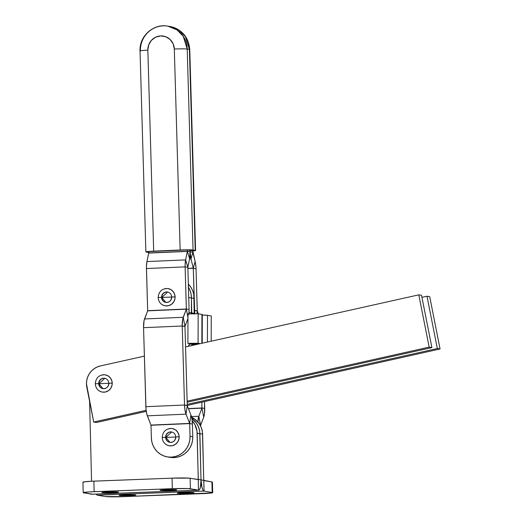 <?xml version="1.0" encoding="UTF-8"?>
<svg xmlns="http://www.w3.org/2000/svg" width="523" height="523" viewBox="0 0 523 523"><rect width="100%" height="100%" fill="white"/><g stroke="black" fill="none" stroke-linecap="round" stroke-linejoin="round"><path stroke-width="0.78" d="M125.343 494.882A8.329 0.431 -1.4 0 1 135.817 495.046A8.329 0.431 -1.4 0 1 129.645 495.614L129.626 494.778L129.645 495.614L119.185 495.477L131.659 494.771L135.745 495.104L129.645 495.614A8.329 0.431 -1.4 0 1 119.166 495.451A8.329 0.431 -1.4 0 1 125.343 494.882M183.573 492.653A8.329 0.431 -1.4 0 1 194.046 492.816A8.329 0.431 -1.4 0 1 187.875 493.385L187.855 492.548L187.875 493.385L177.415 493.248L189.888 492.542L193.974 492.875L187.875 493.385A8.329 0.431 -1.4 0 1 177.395 493.222A8.329 0.431 -1.4 0 1 183.573 492.653M83.438 482.337L82.967 482.199L83.726 481.886L91.172 481.265L172.06 478.153L93.879 481.147L94.133 491.672L172.315 488.678L172.06 478.153L189.11 478.14L201.022 479.892L199.708 431.429L198.557 427.062L196.432 423.114L191.699 418.472L196.432 423.114L198.557 427.062L199.708 431.429L201.022 479.892L203.748 480.349L202.434 431.887L201.283 427.52L199.158 423.578L194.425 418.93L191.536 416.988L194.425 418.93L191.849 418.498L194.425 418.93A18.972 18.312 -80.4 0 1 202.617 434.149L199.897 433.691L202.617 434.149L203.748 480.349L201.022 479.892L202.022 487.619L202.983 490.097L204.068 491.097L203.748 480.349L211.926 481.945L203.807 480.572L204.068 491.097L97.376 495.176L96.239 494.085A10.754 2.765 87.8 0 0 97.376 495.176L105.502 496.556L97.376 495.176L204.068 491.097A10.754 2.765 -92.2 0 1 201.022 479.892L199.897 433.691L201.022 479.892L198.295 479.428L196.981 430.965L194.883 424.558L192.176 420.754A18.972 18.312 99.6 0 1 197.171 433.227L199.897 433.691A18.972 18.312 -80.4 0 0 191.869 418.583A18.972 18.312 99.6 0 1 199.897 433.691L197.171 433.227L198.505 490.156L199.551 489.515L200.394 487.344L201.022 479.892A10.754 2.765 -92.2 0 1 198.655 490.162A10.754 2.765 -92.2 0 1 198.505 490.156L198.25 479.63L190.13 478.257L190.385 488.783L198.505 490.156L91.819 494.235L83.229 492.725L88.969 491.927L172.315 488.678L187.842 488.574L198.505 490.156L91.819 494.235A10.754 2.765 87.8 0 0 91.97 494.248L198.655 490.162M212.305 482.239L211.926 481.945L212.188 492.47L204.068 491.097L212.188 492.47A14.755 0.765 -1.4 0 1 212.691 492.659A14.755 0.765 -1.4 0 1 201.747 493.66L123.565 496.654L211.907 492.921L212.658 492.607L212.188 492.47L211.926 481.945A14.755 0.765 178.6 0 1 212.43 482.134L212.691 492.659M105.502 496.556L123.565 496.654A14.755 0.765 -1.4 0 1 105.502 496.556M108.006 491.947A8.329 0.431 -1.4 0 1 118.486 492.11A8.329 0.431 -1.4 0 1 112.314 492.679L112.295 491.842L112.314 492.679L118.414 492.169L114.328 491.836L101.854 492.542L112.314 492.679A8.329 0.431 -1.4 0 1 101.835 492.516A8.329 0.431 -1.4 0 1 108.006 491.947M166.236 489.718A8.329 0.431 -1.4 0 1 176.715 489.881A8.329 0.431 -1.4 0 1 170.544 490.45L170.524 489.613L170.544 490.45L176.277 490.031L173.884 489.626L160.084 490.313L170.544 490.45A8.329 0.431 -1.4 0 1 160.064 490.286A8.329 0.431 -1.4 0 1 166.236 489.718M89.603 401.344L91.558 481.245L89.603 401.344M92.355 494.124L83.7 492.862A14.755 0.765 -1.4 0 1 83.196 492.679A14.755 0.765 -1.4 0 1 94.133 491.672L93.879 481.147A14.755 0.765 178.6 0 0 82.941 482.154L83.196 492.679M190.385 488.783L190.13 478.257A14.755 0.765 178.6 0 0 172.06 478.153L172.315 488.678A14.755 0.765 -1.4 0 1 190.385 488.783M187.254 405.43L440.059 348.978L429.71 296.691L426.984 296.227L437.333 348.514L187.221 404.364L437.333 348.514L440.059 348.978L437.333 348.514L426.984 296.227L429.71 296.691L440.059 348.978L187.254 405.43M421.943 297.352L426.984 296.227L421.943 297.352M86.811 387.249A17.919 17.292 99.6 0 1 100.311 365.963L144.381 356.117L100.311 365.963L97.069 367.035L94.081 368.741L91.473 371.016L89.335 373.762L87.746 376.887L86.779 380.26L86.465 383.758L93.702 422.035L86.811 387.249M96.422 422.499L93.702 422.035L96.422 422.499L146.257 411.372L96.422 422.499M187.162 402.239L431.887 347.592L429.161 347.135L187.129 401.174L429.161 347.135L431.887 347.592L421.538 295.305L418.812 294.841L429.161 347.135L418.812 294.841L421.538 295.305L431.887 347.592L187.162 402.239M146.12 410.333L93.702 422.035L146.12 410.333M185.554 346.926L418.812 294.841L185.554 346.926M194.275 314.153L193.804 294.514L192.719 290.768L190.941 287.323L188.339 284.113A20.031 19.331 -80.4 0 1 194.17 298.411L191.444 297.953L191.085 294.05L189.993 290.311L188.215 286.866L189.993 290.311L191.085 294.05L191.444 297.953L194.17 298.411L194.125 313.349A2.105 2.033 -80.4 0 0 194.17 313.8M191.457 345.775L192.562 344.624L194.242 344.454A10.754 0.477 0.2 0 1 196.674 344.441L192.948 344.507L191.457 345.775M191.738 314.055L191.444 297.953L191.398 312.885L194.125 313.349L191.398 312.885L191.738 314.055M207.494 315.343A10.754 0.477 -179.8 0 0 202.296 315.029L207.494 315.343L207.415 342.049L207.494 315.343L211.253 315.977L207.494 315.343M211.181 341.205L211.253 315.977L211.181 341.205M188.43 287.205A20.031 19.331 99.6 0 1 191.444 297.953L191.398 312.885L191.444 297.953L188.725 297.489L191.444 297.953A20.031 19.331 -80.4 0 0 188.43 287.205M195.602 344.683L190.222 344.042L188.921 344.951L188.574 346.121A2.105 2.033 99.6 0 1 190.62 343.997L193.34 344.461A2.105 2.033 -80.4 0 0 191.542 345.592A2.105 2.033 99.6 0 1 193.34 344.461L191.516 343.951L195.602 344.683M191.608 313.82A2.105 2.033 99.6 0 1 191.398 312.885A2.105 2.033 -80.4 0 0 191.608 313.82M188.829 313.231L189.267 313.905M187.986 313.852L187.901 343.343L191.66 343.977L199.047 343.912L191.666 343.984L187.901 343.343L198.086 343.251L198.171 313.761L187.986 313.852L187.901 343.343L198.086 343.251L200.322 343.631L198.086 343.251L198.171 313.761L201.93 314.401L198.171 313.761L187.986 313.852M201.845 343.291L201.93 314.401L201.845 343.291M202.211 343.206L202.296 314.526A10.754 0.477 -179.8 0 0 201.93 314.401L202.205 314.584M196.811 344.415A10.754 0.477 0.2 0 1 194.242 344.454L196.811 344.415M189.051 312.486L191.398 312.885L189.051 312.486M188.901 346.18L188.574 346.121L188.901 346.18M175.8 436.953A5.269 5.086 99.6 0 1 169.825 442.347A5.269 5.086 99.6 0 1 165.614 437.346L162.208 437.444L165.614 437.346A5.269 5.086 99.6 0 1 171.374 431.92M162.261 437.476A8.747 8.446 -80.4 0 0 169.602 445.831A8.747 8.446 -80.4 0 0 179.16 436.829L175.748 436.927L179.16 436.829A8.747 8.446 -80.4 0 0 171.819 428.474M165.889 437.391A5.269 5.086 -80.4 0 0 169.962 442.366L165.889 437.391L176.068 436.999L165.889 437.391L171.721 431.978A5.269 5.086 -80.4 0 0 165.889 437.391L165.889 437.391M170.04 442.38A5.269 5.086 99.6 0 1 165.614 437.346A5.269 5.086 99.6 0 1 171.59 431.952C174.107 432.56 175.486 434.221 175.741 436.934C175.349 440.66 173.375 442.465 169.825 442.347L170.099 442.393M172.172 428.527C166.137 428.344 162.816 431.318 162.202 437.45C162.601 441.948 164.948 444.72 169.249 445.779L172.564 445.655L175.578 444.236L177.853 441.732L179.036 438.536L178.951 435.129L177.617 432.031L175.225 429.71L172.145 428.52M170.491 428.415L168.851 428.644M171.734 297.005A5.269 5.086 99.6 0 1 165.765 302.399A5.269 5.086 99.6 0 1 161.555 297.397L158.142 297.495L161.555 297.397A5.269 5.086 99.6 0 1 167.314 291.978M158.194 297.528A8.747 8.446 -80.4 0 0 165.536 305.883A8.747 8.446 -80.4 0 0 175.094 296.881L171.681 296.979L175.094 296.881A8.747 8.446 -80.4 0 0 167.752 288.526M161.829 297.443A5.269 5.086 -80.4 0 0 165.902 302.418L161.829 297.443L172.008 297.057L161.829 297.443L167.661 292.03A5.269 5.086 -80.4 0 0 161.829 297.443L161.829 297.443M165.974 302.431A5.269 5.086 99.6 0 1 161.555 297.397A5.269 5.086 99.6 0 1 167.523 292.004C170.04 292.612 171.426 294.272 171.675 296.986C171.283 300.712 169.315 302.516 165.765 302.399L166.033 302.444M165.203 305.831L168.504 305.707L171.518 304.288L173.786 301.784L174.97 298.587L174.891 295.181L173.551 292.082L171.158 289.762L168.086 288.572M166.432 288.467L164.784 288.696M171.289 457.141A20.031 19.331 99.6 0 1 167.367 456.899A20.031 19.331 99.6 0 1 151.369 437.986L151.853 441.87L153.062 445.57L154.952 448.95L157.443 451.879L160.443 454.239L163.843 455.938L167.504 456.919L171.289 457.141L175.048 456.599L178.644 455.304L181.932 453.31L184.796 450.695L187.11 447.564L188.796 444.027L189.79 440.229L190.045 436.313L189.679 423.591L150.997 425.258L151.369 437.986L150.99 425.16L146.78 414.026L146.009 409.313L143.557 327.679L144.067 320.592L147.669 310.78L146.44 266.625L146.937 261.565L148.709 252.942L187.384 251.275L187.345 249.922L187.378 251.406L189.62 258.715L190.071 250.38L190.111 251.733L187.384 251.275L190.111 251.733L190.071 250.38L190.111 251.733A10.754 2.759 -92.5 0 1 189.62 258.715L187.378 251.406L185.613 259.898L185.116 264.958L185.129 266.88L187.855 267.338L185.613 259.898L187.862 267.201L189.62 258.715L187.855 267.338L185.129 266.88L186.332 309.178L187.979 317.579L186.332 309.178L182.743 318.919L182.233 326.012L184.979 326.3L183.213 317.291L184.979 326.3L187.973 318.507L184.959 326.47L182.233 326.012L184.527 405.018L185.005 410.137L186.025 414.157L187.28 405.658L184.527 405.018L187.254 405.482L184.959 326.47L187.28 405.658L186.025 414.157L189.666 423.493L190.045 436.313L192.771 436.777L192.405 424.055L189.679 423.591L192.405 424.055L191.928 418.936L190.908 414.916L189.646 423.414L190.908 414.916L187.28 405.658L190.908 414.916A10.754 2.759 -92.5 0 1 192.405 424.055L192.771 436.777L190.045 436.313A20.031 19.331 99.6 0 1 171.289 457.141L174.015 457.605L171.289 457.141M167.367 456.899L170.086 457.357A20.031 19.331 -80.4 0 0 174.015 457.605L177.774 457.056L181.37 455.762L184.658 453.774L187.515 451.159L189.836 448.028L191.523 444.491L192.516 440.693L192.771 436.777A20.031 19.331 -80.4 0 1 174.015 457.605L170.23 457.383M148.669 251.589L148.709 252.942L187.384 251.275L148.695 253.08L148.669 251.589L187.345 249.922L148.669 251.589M188.895 314.48L189.078 309.472L186.351 309.008L189.078 309.472L187.855 267.338L189.078 309.472A10.754 2.759 -92.5 0 1 188.96 313.846M187.378 251.406L148.695 253.08L146.937 261.565L185.613 259.898L187.378 251.406M185.129 266.88A10.754 2.759 -92.5 0 1 185.613 259.898L146.937 261.565A10.754 2.759 87.5 0 0 146.447 268.547L185.129 266.88L146.447 268.547L147.669 310.682L186.351 309.008L185.129 266.88M147.669 310.682L186.351 309.008L147.669 310.682M186.332 309.178L147.649 310.852L144.531 318.965L183.213 317.291L186.332 309.178M182.233 326.012A10.754 2.759 -92.5 0 1 183.213 317.291L144.531 318.965A10.754 2.759 87.5 0 0 143.557 327.679L182.233 326.012L143.557 327.679L145.852 406.691L184.527 405.018L182.233 326.012M186.025 414.157A10.754 2.759 -92.5 0 1 184.527 405.018L145.852 406.691A10.754 2.759 87.5 0 0 147.349 415.824L186.025 414.157L147.349 415.824L150.97 425.081L189.646 423.414L186.025 414.157M150.97 425.081L189.679 423.591L150.97 425.081M192.797 250.844L192.837 252.197L190.111 251.733L191.013 258.95L192.856 252.334L190.111 251.733A10.754 2.759 -92.5 0 0 191.013 258.95L193.288 268.122L195.125 261.507L192.856 252.334L191.013 258.95L193.301 268.266L196.027 268.724L195.929 266.789L195.125 261.507L193.288 268.122L194.523 310.394L197.249 310.852L196.027 268.724L193.301 268.266L194.765 313.793A10.754 2.759 -92.5 0 1 194.523 310.394L197.282 311.035L196.877 313.774L197.282 311.035L196.027 268.724A10.754 2.759 -92.5 0 0 195.125 261.507L192.797 250.844L187.345 249.922L192.797 250.844M200.577 425.434L203.715 417.151L204.513 413.445L204.493 401.579L204.696 408.437L201.97 407.973L204.696 408.437A10.754 2.759 -92.5 0 1 203.715 417.151L201.95 408.143L203.715 417.151L200.597 425.264L198.832 416.256L200.577 425.434M198.361 313.793L197.282 311.035L198.361 313.793M197.877 421.956A10.754 2.759 -92.5 0 1 198.832 416.256L201.95 408.143L188.483 408.725L201.97 407.973L188.417 408.555L201.97 407.973L201.8 402.18L201.95 408.143L198.832 416.256L197.857 422.381M198.832 416.256L191.438 416.576L198.832 416.256M187.888 268.495L193.301 268.266L187.888 268.495M187.881 268.358L193.288 268.122L187.881 268.358M189.561 259.016L191.013 258.95L189.561 259.016M149.14 252.491L145.963 251.831L149.996 251.347L182.187 249.922L192.327 249.942L195.569 250.491L192.797 250.988A10.538 0.562 -1.7 0 0 195.589 250.524A10.538 0.562 -1.7 0 0 195.236 250.393L193.052 250.02L187.214 49.044L189.398 49.417L195.236 250.393L189.398 49.417A24.248 23.398 -80.4 0 0 170.034 26.516L179.239 30.295L185.404 36.643L189.398 49.417A10.538 0.562 -1.7 0 1 189.751 49.554A10.538 0.562 178.3 0 0 189.398 49.417L187.214 49.044A10.538 0.562 178.3 0 0 174.316 49.025L173.152 43.834L170.158 39.519L165.778 36.741L160.685 35.917L155.651 37.172L151.441 40.323L148.702 44.886L147.846 50.162L153.684 251.145L180.147 250.001L174.316 49.025L180.147 250.001A10.538 0.562 -1.7 0 1 193.052 250.02L187.214 49.044L183.22 36.277L177.062 29.922L167.85 26.15A24.248 23.398 99.6 0 1 187.214 49.044A10.538 0.562 -1.7 0 0 174.316 49.025A13.703 13.225 99.6 0 0 160.685 35.917A13.703 13.225 99.6 0 0 147.846 50.162A10.538 0.562 178.3 0 0 140.033 50.934A10.538 0.562 -1.7 0 1 147.846 50.162L153.684 251.145A10.538 0.562 -1.7 0 0 145.871 251.909L140.033 50.934A10.538 0.562 -1.7 0 0 140.393 51.064M145.871 251.909A10.538 0.562 -1.7 0 0 146.231 252.04L148.408 252.413A10.538 0.562 -1.7 0 0 148.689 252.452M140.386 50.777A24.248 23.398 99.6 0 1 167.85 26.15L170.034 26.516C182.017 29.451 188.594 37.126 189.757 49.548L195.589 250.524M108.862 383.261A5.269 5.086 99.6 0 1 102.894 388.654A5.269 5.086 99.6 0 1 98.684 383.653L95.278 383.751L98.684 383.653A5.269 5.086 99.6 0 1 104.443 378.234M95.323 383.784A8.747 8.446 -80.4 0 0 102.665 392.139A8.747 8.446 -80.4 0 0 112.223 383.137L108.817 383.235L112.223 383.137A8.747 8.446 -80.4 0 0 104.881 374.782M98.958 383.699A5.269 5.086 -80.4 0 0 103.031 388.674L98.958 383.699L109.137 383.307L98.958 383.699L104.79 378.286A5.269 5.086 -80.4 0 0 98.958 383.699L98.958 383.699M103.109 388.687A5.269 5.086 99.6 0 1 98.684 383.653A5.269 5.086 99.6 0 1 104.652 378.26C107.169 378.868 108.555 380.528 108.804 383.241C108.411 386.968 106.444 388.772 102.894 388.654L103.168 388.7M102.338 392.087L105.633 391.962L108.647 390.544L110.922 388.04L112.105 384.843L112.02 381.437L110.68 378.338L108.294 376.017L105.215 374.828C99.207 374.651 95.879 377.626 95.264 383.758C95.663 388.256 98.017 391.027 102.312 392.087M103.561 374.723L101.92 374.952M168.105 288.578C162.071 288.395 158.75 291.37 158.136 297.502C158.534 302 160.881 304.772 165.183 305.831M167.85 26.15C153.54 23.247 139.111 36.29 140.033 50.934"/></g></svg>
